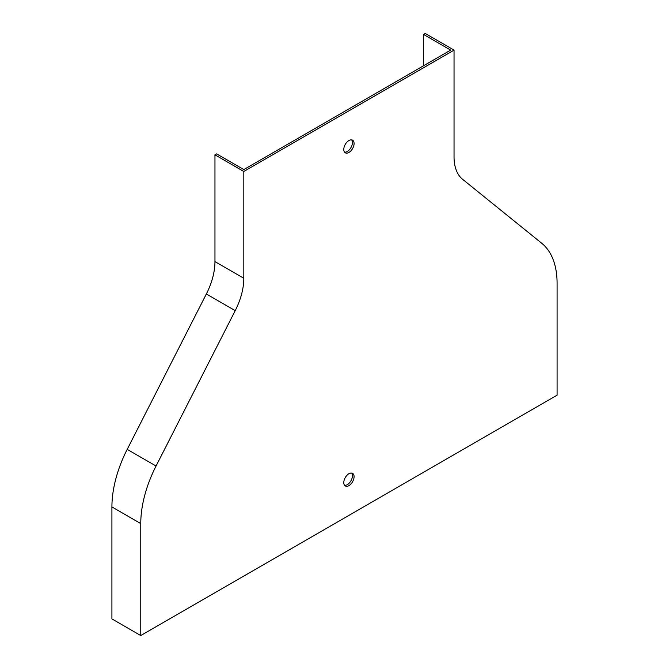 <?xml version="1.0" encoding="UTF-8"?>
<svg xmlns="http://www.w3.org/2000/svg" width="669" height="669" viewBox="0 0 669 669"><rect width="100%" height="100%" fill="white"/><g stroke="black" fill="none" stroke-linecap="round" stroke-linejoin="round"><path stroke-width="1" d="M140.766 635.55L557.085 395.187L557.085 283.255A93.267 53.846 120 0 0 541.798 243.324L462.639 179.334A52.466 30.289 -60 0 1 454.042 156.872L454.042 50.108L425.183 33.45L423.536 34.403L450.739 50.108L243.817 169.575L216.614 153.87L214.958 154.823L243.817 171.481L243.817 278.245A52.466 30.289 -60 0 1 235.22 310.633L156.053 466.034A93.267 53.846 120 0 0 140.766 523.618L140.766 635.55L111.915 618.892L111.915 506.951A93.267 53.846 -60 0 1 127.202 449.376L206.361 293.975A52.466 30.289 120 0 0 214.958 261.587L214.958 154.823M454.042 50.108L243.817 171.481M348.925 140.54A7.284 4.206 120 0 0 344.167 146.963A7.284 4.206 120 0 0 345.288 152.8A7.284 4.206 120 0 0 352.571 148.593A7.284 4.206 120 0 0 352.571 140.181A7.284 4.206 120 0 0 348.925 140.54M348.925 473.719A7.284 4.206 120 0 0 344.167 480.141A7.284 4.206 120 0 0 345.288 485.978A7.284 4.206 120 0 0 352.571 481.772A7.284 4.206 120 0 0 352.571 473.359A7.284 4.206 120 0 0 348.925 473.719M344.552 152.164A7.284 4.206 120 0 0 350.924 147.64A7.284 4.206 120 0 0 351.651 139.871M344.552 485.343A7.284 4.206 120 0 0 350.924 480.827A7.284 4.206 120 0 0 351.651 473.05M423.536 34.403L423.536 65.813M243.817 278.245L214.958 261.587M235.22 310.633L206.361 293.975M156.053 466.034L127.202 449.376M140.766 523.618L111.915 506.951"/></g></svg>
